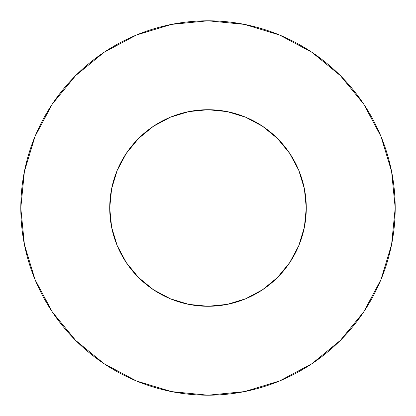 <?xml version="1.0" encoding="UTF-8"?>
<svg xmlns="http://www.w3.org/2000/svg" width="416" height="416" viewBox="0 0 416 416"><rect width="100%" height="100%" fill="white"/><g stroke="black" fill="none" stroke-linecap="round" stroke-linejoin="round"><path stroke-width="0.62" d="M109.72 208A98.28 98.28 0 0 1 208 109.72A98.28 98.28 0 0 1 306.28 208A98.28 98.28 0 0 1 208 306.28A98.28 98.28 0 0 1 109.72 208L111.608 227.172L117.203 245.612L126.282 262.6L138.507 277.493L153.4 289.718L170.388 298.797L188.828 304.392L208 306.28L227.172 304.392L245.612 298.797L262.6 289.718L277.493 277.493L289.718 262.6L298.797 245.612L304.392 227.172L306.28 208L304.392 188.828L298.797 170.388L289.718 153.4L277.493 138.507L262.6 126.282L245.612 117.203L227.172 111.608L208 109.72L188.828 111.608L170.388 117.203L153.4 126.282L138.507 138.507L126.282 153.4L117.203 170.388L111.608 188.828L109.72 208M395.2 208A187.2 187.2 0 0 0 208 20.8A187.2 187.2 0 0 0 20.8 208A187.2 187.2 0 0 1 208 20.8A187.2 187.2 0 0 1 395.2 208A187.2 187.2 0 0 1 208 395.2A187.2 187.2 0 0 1 20.8 208A187.2 187.2 0 0 0 208 395.2A187.2 187.2 0 0 0 395.2 208L391.602 171.48L380.952 136.36L363.652 103.995L340.371 75.629L312.005 52.348L279.64 35.048L244.52 24.398L208 20.8L171.48 24.398L136.36 35.048L103.995 52.348L75.629 75.629L52.348 103.995L35.048 136.36L24.398 171.48L20.8 208L24.398 244.52L35.048 279.64L52.348 312.005L75.629 340.371L103.995 363.652L136.36 380.952L171.48 391.602L208 395.2L244.52 391.602L279.64 380.952L312.005 363.652L340.371 340.371L363.652 312.005L380.952 279.64L391.602 244.52L395.2 208M363.652 103.995L340.371 75.629L312.052 52.385M103.995 52.348L75.629 75.629L52.385 103.948M52.348 312.005L75.629 340.371L103.948 363.615M312.005 363.652L340.371 340.371L363.615 312.052"/></g></svg>
